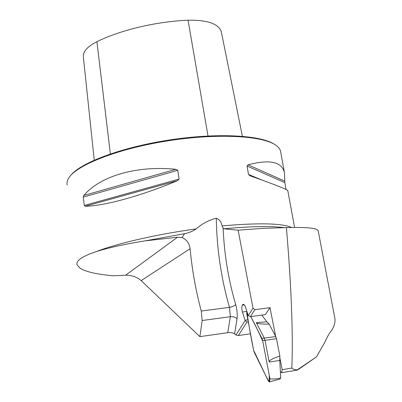<?xml version="1.0" encoding="UTF-8"?>
<svg xmlns="http://www.w3.org/2000/svg" width="402" height="402" viewBox="0 0 402 402"><rect width="100%" height="100%" fill="white"/><g stroke="black" fill="none" stroke-linecap="round" stroke-linejoin="round"><path stroke-width="0.6" d="M334.369 315.681L334.931 318.62C335.368 322.866 334.027 327.107 330.906 331.338C328.952 333.826 326.876 337.564 324.68 342.559L316.49 356.87L299.696 368.569L297.204 370.096L281.651 372.684L280.365 371.554M284.119 227.627C270.802 225.929 250.727 226.316 223.899 228.788L238.14 230.215L252.994 308.133L254.873 309.681L269.998 307.666L275.621 336.308M279.777 357.478L282.164 369.654L281.651 372.684M238.14 230.215L262.446 228.376L286.425 227.592C291.38 286.681 293.189 333.499 291.847 368.056C293.505 369.503 295.385 370.056 297.485 369.719L316.49 356.87M250.516 333.796L238.331 335.559L235.974 335.027L245.13 320.565L246.959 322.067L238.331 335.559M223.899 228.788L223.11 228.14C224.276 254.546 228.467 279.993 235.667 304.485C237.074 309.434 237.527 314.233 237.034 318.881L234.572 333.841L235.974 335.027M234.572 333.841C233.11 332.791 230.833 332.404 227.743 332.675L199.879 336.655L141.167 280.596C136.836 276.978 131.665 275.179 125.655 275.194L113.59 275.802C105.364 275.084 98.294 274.069 92.375 272.767C86.887 271.456 82.742 269.908 79.953 268.124L77.063 264.767C75.852 260.687 82.284 256.285 96.364 251.567C108.806 247.667 125.032 244.104 145.042 240.878L184.573 233.688C188.764 232.904 192.643 231.311 196.201 228.909C157.031 234.205 117.213 243.406 96.364 251.567M269.998 307.666L265.345 314.615L250.416 316.65L248.26 315.615L245.466 307.103C244.763 305.078 243.969 304.158 243.089 304.339L242.366 305.078C241.642 306.897 241.667 309.208 242.446 312.012L245.13 320.565M248.26 315.615L252.994 308.133M318.243 231.1L318.103 230.446L315.952 229.13C311.761 227.698 301.922 227.185 286.425 227.592M291.716 227.472C282.013 223.241 258.787 222.713 222.04 225.894L223.11 228.14M222.04 225.894C221.407 222.004 219.492 219.452 216.291 218.231C208.884 220.08 202.191 223.643 196.201 228.909M67.184 185.026C66.717 183.036 67.119 180.905 68.385 178.639C74.978 165.86 116.067 149.097 166.539 141.047C216.995 132.931 263.375 135.685 276.043 145.373C278.385 147.067 279.857 148.896 280.465 150.861L280.777 152.569M179.091 179.091L177.583 180.644C140.469 196.191 103.706 206.085 85.219 206.246L84.284 205.432L83.219 197.126L83.837 195.457C99.887 176.362 135.856 165.282 175.835 169.312L177.734 170.347L179.091 179.091L84.284 205.432M287.837 190.839L287.792 190.593C286.611 189.216 274.008 184.272 249.979 175.764L248.506 174.458L247.034 166.016L248.069 164.83C269.461 159.157 281.581 161.684 284.44 172.428L284.832 182.608L286.108 189.538M70.797 175.362C80.656 162.704 121.927 147.132 169.961 139.891C217.99 132.595 261.471 135.283 274.496 144.368M221.422 32.276L221.226 31.341C218.206 23.623 207.151 19.909 188.061 20.195C155.951 21.577 120.695 30.009 96.912 41.687C87.149 46.667 82.641 51.868 83.385 57.29L94.244 160.142M145.042 240.878L177.538 237.22L182.091 237.557L184.573 233.688M227.743 332.675L230.361 316.711L202.161 320.52L199.879 336.655M202.161 320.52L201.276 311.032L229.477 307.349C232.426 306.842 234.492 305.887 235.667 304.485M182.091 237.557C186.734 239.647 189.397 243.371 190.091 248.737C192.131 270.28 195.859 291.043 201.276 311.032M297.485 369.719L297.204 370.096M248.275 321.881L246.959 322.067M247.883 319.821L245.059 320.213M254.873 309.681L250.416 316.65M244.29 304.827L242.366 305.078M244.029 304.575L242.552 304.766M269.169 324.133C261.22 324.193 256.938 323.705 256.33 322.67L266.848 321.811L269.169 324.133L275.767 336.585L276.465 338.66L279.877 356.016L279.787 360.473L269.179 361.996C268.968 360.483 272.536 358.494 279.877 356.016M276.465 338.66L265.008 340.353L269.179 361.996M262.627 340.61L261.903 338.394L250.773 316.605C254.893 324.168 258.888 332.399 262.757 341.293L269.29 375.357L269.109 381.855L265.812 375.82L253.617 350.263C250.828 336.911 248.577 323.957 246.853 311.394L246.773 313.917L253.617 350.263L254.305 352.433L268.32 380.92L269.521 381.85L269.958 378.85L262.627 340.61L265.008 340.353L264.285 338.137L256.33 322.67M266.848 321.811L261.848 315.093M269.958 378.85C273.561 379.227 277.139 378.935 280.696 377.97L279.787 360.473M280.696 377.97L279.958 379.056M291.847 368.056L282.164 369.654M96.912 41.687L110.374 153.911M188.061 20.195L208.005 135.982M175.835 169.312L83.837 195.457M177.734 170.347L83.219 197.126M177.583 180.644L85.219 206.246M261.772 179.97L248.506 174.458M284.832 182.608L247.034 166.016M284.802 181.136L248.069 164.83M216.291 218.231C216.794 248.908 221.19 278.611 229.477 307.349L230.361 316.711C233.336 316.49 235.562 317.213 237.034 318.881M125.655 275.194L177.538 237.22M190.091 248.737L141.167 280.596M246.838 311.424L242.446 312.012M275.767 336.585L261.903 338.394M294.586 227.442L287.792 190.593M284.44 172.428L280.465 150.861M221.226 31.341L242.386 136.283M318.118 230.441L334.931 318.62M300.987 367.674L310.113 361.147M243.089 304.339L243.396 304.299M269.521 381.85L280.169 378.996"/></g></svg>
